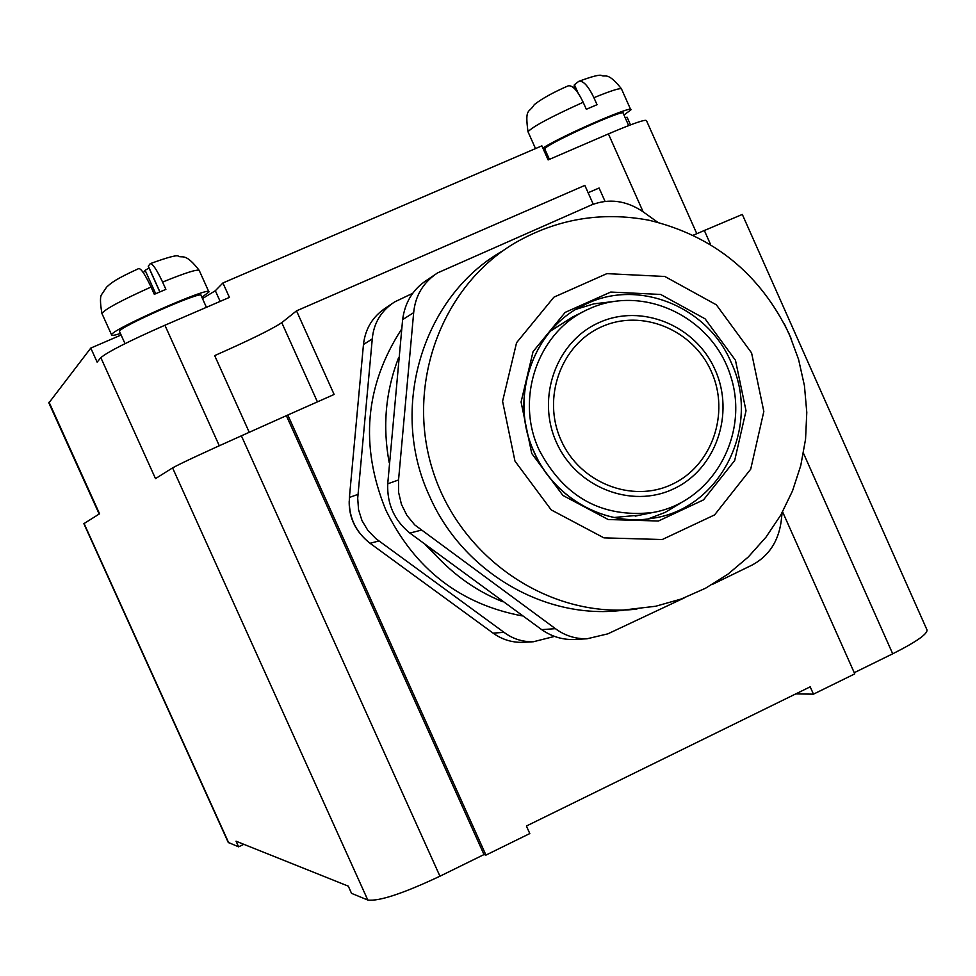<?xml version="1.0" encoding="UTF-8"?>
<svg xmlns="http://www.w3.org/2000/svg" width="976" height="976" viewBox="0 0 976 976"><rect width="100%" height="100%" fill="white"/><g stroke="black" fill="none" stroke-linecap="round" stroke-linejoin="round"><path stroke-width="1.46" d="M48.873 402.929L90.792 348.078L97.136 362.133L100.833 357.655L155.501 478.618L172.581 467.894C181.097 463.197 204.045 452.51 241.389 435.821L287.81 415.02L485.95 855.086L529.797 833.553L526.406 826.025L810.19 686.823L813.459 694.156L795.733 693.912M243.829 844.313L238.595 846.826L236.046 841.202L348.286 886.147L351.531 893.345L367.806 900.043L172.581 467.894M238.595 846.826L228.238 842.41L83.863 523.673L99.564 513.779L49.056 402.185M286.444 415.825L484.011 854.561L439.944 876.216C403.1 893.54 379.054 901.482 367.806 900.043M485.95 855.086L484.011 854.561M782.593 511.851L854.769 673.867L813.459 694.156M593.249 204.228L584.844 185.403L296.521 310.856L334.121 394.463L287.81 415.02M693.375 235.143L742.309 214.439L926.7 629.239C929.018 632.997 917.684 641.183 892.711 653.798L854.244 672.696M696.779 233.63L646.539 120.756C646.124 118.901 633.558 123.232 608.841 133.724L548.134 159.918L541.863 145.863L222.918 282.967L215.342 290.726L202.483 298.583M222.918 282.967L229.421 297.399L164.444 325.435C129.076 341.027 107.872 351.763 100.833 357.655M542.839 148.059C563.347 135.017 635.278 103.895 630.838 109.934L623.969 115.009M545.657 150.963L544.327 151.402M628.678 125.575L623.249 113.399C627.214 107.287 544.108 144.997 544.779 148.999L544.937 149.34M120.438 333.511C114.704 335.317 111.764 335.793 111.63 334.951C108.69 330.705 212.012 285.09 208.925 291.983L201.898 297.29M206.424 307.33L201.08 295.46C203.569 289.738 117.132 327.887 119.523 331.486L119.597 331.669M594.652 139.849L608.841 133.724M164.444 325.435L179.767 318.823M625.262 117.925L627.068 117.157L630.508 124.879M90.792 348.078L121.122 335.012M546.072 151.89L544.779 152.415M249.258 432.331L214.671 355.606C249.71 340.136 272.072 329.144 281.771 322.653L296.521 310.856M588.113 192.723L599.093 188.026L605.047 201.373M528.211 132.211L528.004 131.76C532.628 126.648 551.025 116.815 583.184 102.273L586.32 109.288L597.031 104.7L593.908 97.685C612.172 90.231 621.407 87.413 621.627 89.243L630.642 109.483M102.041 313.735L101.931 313.503C104.603 309.392 120.963 300.571 151.036 287.029L154.318 294.313L165.883 289.36L162.602 282.088C185.647 272.694 197.872 268.851 199.287 270.584L208.803 291.714M573.144 87.34L574.791 86.596M593.908 97.685C588.211 85.864 583.16 80.41 578.78 81.337L574.413 84.766L578.085 92.988M162.602 282.088C156.807 269.73 152.683 263.593 150.231 263.679L148.303 266.131L159.918 291.885M155.696 293.715L145.143 270.303L143.35 272.731M145.143 270.303L149.035 267.997M583.184 102.273C577.414 90.341 572.375 84.888 568.069 85.9C553.221 92.378 541.973 98.613 534.311 104.603C529.236 113.448 524.612 107.055 528.004 131.76L535.519 148.596M151.036 287.029C145.192 274.598 141.081 268.449 138.726 268.571C115.412 279.282 111.654 282.515 106.64 287.103L101.919 294.105C100.003 295.984 100.003 302.45 101.931 313.503L111.63 334.951M680.833 502.969L665.095 512.449L647.93 518.951M576.23 309.246L593.798 303.865L612.037 301.706M412.702 293.3L394.475 302.011C381.067 310.893 373.674 323.19 372.271 338.916L363.462 344.516C365.28 328.79 372.637 316.639 385.52 308.062L391.986 303.695M525.039 642.208L522.477 642.354C511.753 642.55 501.957 639.475 493.087 633.131L370.026 543.266C355.203 531.627 348.322 516.353 349.408 497.431L363.462 344.516M372.271 338.916L357.704 498.236L358.546 509.704L361.986 520.598L367.842 530.383L375.882 538.642L504.031 632.35C512.632 638.829 522.416 641.964 533.36 641.757L554.551 636.401M401.587 329.156C364.939 385.654 359.693 445.947 385.813 510.021C414.593 568.923 460.111 604.229 522.38 615.929M425.512 544.901L442.152 561.822M441.042 560.712L425.609 544.974M501.432 251.613C422.254 297.241 388.619 409.029 429.586 496.247C461.453 569.118 538.862 616.661 614.172 611.135L623.847 610.268M784.265 323.751L791.268 338.818M657.592 222.199L643.038 211.743C626.189 200.446 608.987 198.177 591.456 204.948L437.541 272.914C423.267 282.393 415.312 295.63 413.678 312.625L398.55 479.972L387.728 483.815C386.972 504.019 394.353 520.44 409.859 533.079L541.692 629.642C551.501 636.437 562.091 639.731 573.485 639.536L576.206 639.378M684.505 597.8L607.828 633.851L587.052 638.78C575.328 638.999 564.787 635.632 555.417 628.666L414.751 524.917L406.907 515.389L401.441 504.36L398.598 492.368L398.55 479.972M712.102 584.551L752.093 565.067C768.588 556.222 778.262 541.753 781.129 521.672L782.13 512.693M398.574 357.753C385.532 391.571 382.421 426.622 389.253 462.892M429.342 547.792C449.546 572.009 473.933 589.98 502.518 601.68M413.678 312.625L402.624 319.64C404.906 302.523 412.824 289.469 426.353 280.478L434.893 274.695M402.624 319.64L387.728 483.815M539.13 449.936C564.043 497.235 601.875 518.097 652.602 512.534C711.882 502.591 749.922 435.467 730.78 376.48C712.822 317.127 643.184 283.552 588.784 309.026C538.532 330.632 514.511 397.818 539.13 449.936M614.075 517.5L640.402 515.035M583.794 311.49L572.741 316.932L550.354 331.157M84.07 523.514L228.665 842.739M241.389 435.821L439.944 876.216M608.414 133.907L643.111 211.792M704.257 230.312L710.54 244.439M803.468 453.254L892.711 653.798M164.907 325.24L219.283 445.739M317.42 401.88L281.771 322.653M215.342 290.726L220.149 301.401M534.116 452.217C554.173 498.565 605.742 526.942 652.871 518.232C720.8 508.679 761.622 425.853 731.048 362.194C707.6 306.476 638.377 278.343 585.759 304.195C533.25 327.18 508.325 397.586 534.116 452.217M504.031 632.35L493.087 633.131M378.993 540.972L370.026 543.266M358.021 494.368L349.408 497.431M531.725 453.437L562.896 495.43L608.194 519.525L658.397 521.025L703.489 499.895L734.684 460.526L746.03 410.774L735.477 360.29L705.075 318.823L660.642 294.447L610.744 292.056L565.165 312.381L533.067 351.604L521.074 402.014L531.725 453.437M751.581 352.922L716.347 304.817L664.827 276.476L606.901 273.634L553.929 297.155L516.572 342.698L502.579 401.295L514.962 461.099L551.233 509.911L603.924 537.861L662.253 539.533L714.578 514.913L750.703 469.188L763.83 411.457L751.581 352.922M614.172 611.135L655.665 606.255L681.26 599.008L705.538 588.223L728.023 574.108L748.311 556.967L766.014 537.129L780.824 514.999L792.475 491.001L800.759 465.589L805.554 439.224L806.786 412.421L804.431 385.654L798.563 359.412L789.267 334.17C760.182 273.756 713.419 235.765 648.991 220.234C601.301 211.28 556.405 218.978 514.315 243.329C441.359 286.907 405.516 384.398 432.6 469.932C459.208 555.625 544.364 615.405 629.239 609.793L636.828 609.17M421.12 530.188L409.859 533.079M555.417 628.666L541.692 629.642M715.103 369.806C695.754 325.508 641.671 303.17 599.154 322.556C556.344 341.271 536.019 397.622 556.43 442.36C576.206 487.378 631.374 509.033 673.452 488.939C715.847 469.493 735.087 413.812 715.103 369.806M711.358 371.563C693.009 329.595 641.769 308.453 601.521 326.826C560.98 344.577 541.753 397.927 561.078 440.274C579.793 482.9 632.009 503.421 671.878 484.413C712.029 466.016 730.28 413.263 711.358 371.563M549.403 159.369L544.779 148.999M99.174 514.023L48.8 402.771M125.013 343.65L119.523 331.486M578.78 81.337C592.298 76.335 599.911 74.396 601.631 75.542C605.388 77.458 607.536 71.346 621.407 88.731M574.12 85.095L576.926 91.378M148.254 266.265L159.82 291.922M150.426 263.593C168.384 257.03 177.742 254.614 178.523 256.322C182.475 258.176 185.452 252.577 199.153 270.291M580.525 306.806L585.759 304.195C533.384 327.094 508.423 397.488 534.238 452.193C554.319 498.577 605.864 526.918 652.871 518.232M533.36 641.757L522.477 642.354M587.052 638.78L573.485 639.536M652.602 512.534L635.193 516.109M358.948 532.152C352.202 522.916 348.957 512.571 349.201 501.115"/></g></svg>
